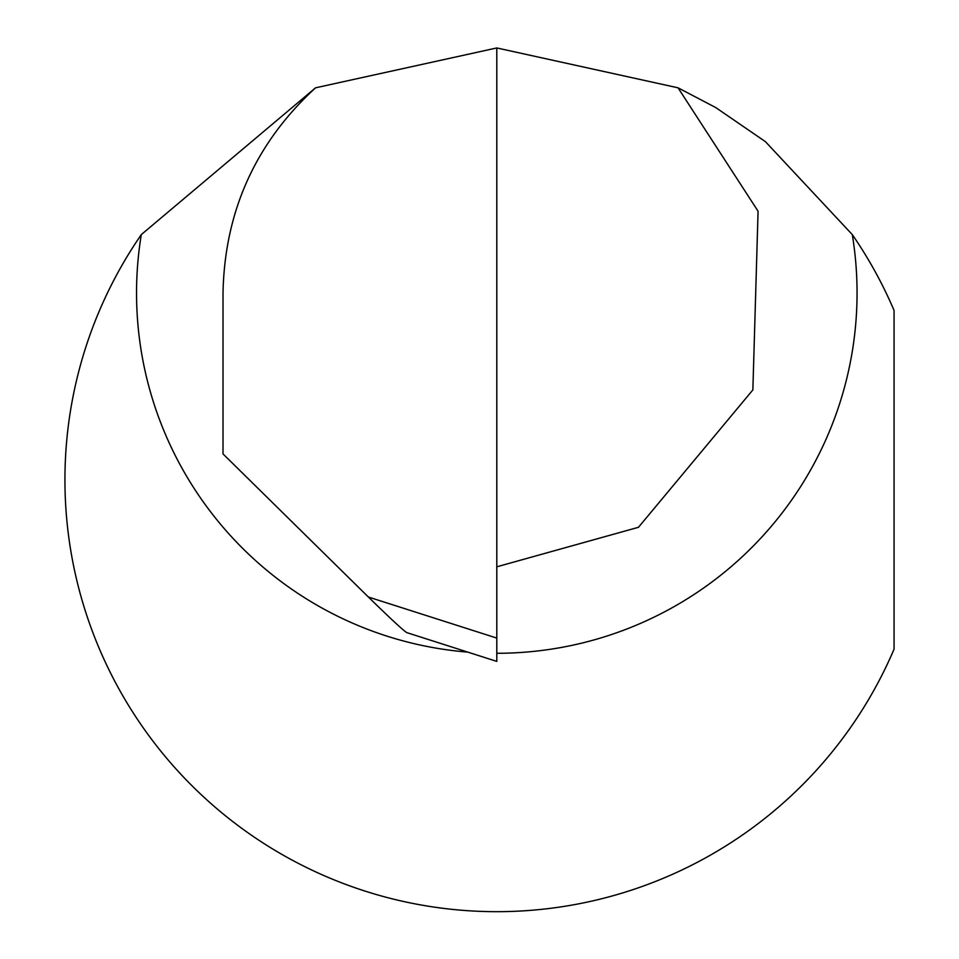 <?xml version="1.0" encoding="UTF-8"?>
<svg xmlns="http://www.w3.org/2000/svg" width="959" height="959" viewBox="0 0 959 959"><rect width="100%" height="100%" fill="white"/><g stroke="black" fill="none" stroke-linecap="round" stroke-linejoin="round"><path stroke-width="1.44" d="M496.798 661.398L406.712 632.592C402.552 629.799 389.774 617.944 368.388 597.025L496.798 638.083L496.798 661.398M368.388 597.025L223.015 453.907L223.015 293.022C224.634 211.448 255.478 143.047 315.547 87.82L496.798 47.95L678.049 87.82L758.078 211.232L752.863 389.917L638.478 527.294L496.798 566.805M315.547 87.82L141.309 234.595A431.862 431.862 0 0 0 288.455 858.101A431.862 431.862 0 0 0 894.064 649.159L894.064 310.464A431.862 431.862 0 0 0 852.287 234.595L765.438 141.668L715.726 107.552L678.049 87.82M496.798 47.95L496.798 638.083M852.287 234.595A360.26 360.26 0 0 1 496.798 653.283M467.752 652.108A360.26 360.26 0 0 1 141.309 234.595"/></g></svg>
